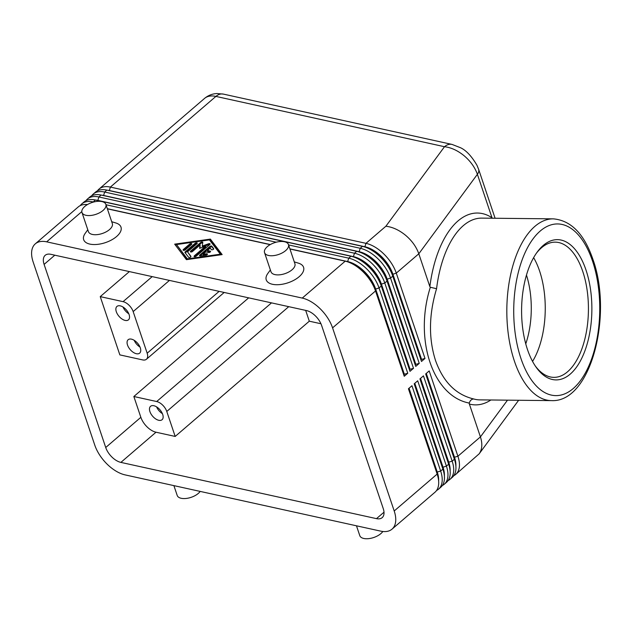 <?xml version="1.0" encoding="UTF-8"?>
<svg xmlns="http://www.w3.org/2000/svg" width="632" height="632" viewBox="0 0 632 632"><rect width="100%" height="100%" fill="white"/><g stroke="black" fill="none" stroke-linecap="round" stroke-linejoin="round"><path stroke-width="0.95" d="M525.761 343.863A62.56 31.347 90.6 0 0 526.464 275.062M93.639 202.019L93.117 201.908A30.297 16.724 -130.7 0 0 81.781 203.899L84.016 201.979A30.297 16.724 49.3 0 1 95.353 199.989L350.965 256.237A30.297 16.724 49.3 0 1 352.964 256.766A30.297 16.724 49.3 0 1 368.914 266.957A30.297 16.724 49.3 0 1 381.278 286.027L409.986 371.34L413.502 368.322L384.785 283.01A30.297 16.724 -130.7 0 0 372.43 263.939A30.297 16.724 -130.7 0 0 354.473 253.219L98.869 196.971A30.297 16.724 -130.7 0 0 87.532 198.962L89.768 197.042A30.297 16.724 49.3 0 1 101.104 195.051L356.709 251.299A30.297 16.724 49.3 0 1 358.707 251.828A30.297 16.724 49.3 0 1 374.665 262.019A30.297 16.724 49.3 0 1 387.021 281.09L415.738 366.402L419.245 363.384L390.537 278.072A30.297 16.724 -130.7 0 0 378.181 259.002A30.297 16.724 -130.7 0 0 360.224 248.281L104.62 192.033A30.297 16.724 -130.7 0 0 93.275 194.024L95.511 192.104A30.297 16.724 49.3 0 1 106.855 190.106L362.46 246.354A30.297 16.724 49.3 0 1 364.459 246.891A30.297 16.724 49.3 0 1 380.417 257.082A30.297 16.724 49.3 0 1 392.772 276.144L421.481 361.465L424.996 358.447L396.288 273.127A30.297 16.724 -130.7 0 0 383.924 254.064A30.297 16.724 -130.7 0 0 365.975 243.336L110.363 187.088L215.907 96.404L444.509 146.711L385.891 226.224C392.654 227.046 399.25 230.095 405.681 235.373C412.017 240.784 416.385 246.922 418.803 253.788L477.389 174.314A15.144 7.481 -18.6 0 0 478.637 169.344L495.093 218.253M478.629 169.344L476.963 165.284C471.614 156.151 466.108 150.29 460.452 147.698L451.991 144.404A15.144 10.183 -77.6 0 0 451.967 144.404A15.144 10.183 -77.6 0 0 444.509 146.711C451.264 147.54 457.852 150.606 464.275 155.883C470.603 161.31 474.972 167.456 477.389 174.314L491.988 217.716A5.048 4.163 -56.9 0 0 491.925 218.222M436.554 490.503A30.297 16.724 -130.7 0 0 438.497 489.215A30.297 16.724 -130.7 0 0 440.188 487.304A30.297 16.724 -130.7 0 0 440.662 471.061L411.953 385.741L408.438 388.767L437.154 474.079L394.202 510.98A30.297 16.724 49.3 0 1 393.72 527.23A30.297 16.724 49.3 0 1 392.03 529.142A30.297 16.724 49.3 0 1 380.693 531.133L125.081 474.885A30.297 16.724 49.3 0 1 107.132 464.164A30.297 16.724 49.3 0 1 94.768 445.094L33.148 261.98A30.297 16.724 49.3 0 1 33.622 245.737A30.297 16.724 49.3 0 1 35.313 243.826A30.297 16.724 49.3 0 1 46.657 241.835L81.805 211.633M35.313 243.826L78.265 206.917A30.297 16.724 49.3 0 1 87.429 204.563M289.962 249.016L345.214 261.174L302.262 298.083A30.297 16.724 49.3 0 1 320.219 308.803A30.297 16.724 49.3 0 1 332.574 327.874L375.527 290.965L404.243 376.277L407.751 373.259L379.042 287.947A30.297 16.724 -130.7 0 0 366.678 268.877A30.297 16.724 -130.7 0 0 348.73 258.156L288.579 244.924M363.171 271.894A30.297 16.724 49.3 0 1 375.527 290.965L375.297 289.187A27.768 15.326 -130.7 0 0 363.969 271.713A27.768 15.326 -130.7 0 0 349.346 262.375L347.213 261.703A30.297 16.724 49.3 0 1 363.171 271.894M345.214 261.174A30.297 16.724 49.3 0 1 347.213 261.703M81.781 203.899A30.297 16.724 -130.7 0 0 80.217 205.629M289.906 248.866L347.829 261.608A27.768 15.326 49.3 0 1 364.293 271.436A27.768 15.326 49.3 0 1 375.621 288.919L404.33 374.231L407.751 373.259M93.275 194.024A30.297 16.724 -130.7 0 0 91.711 195.754M409.986 371.34L381.049 284.25A27.768 15.326 -130.7 0 0 369.72 266.775A27.768 15.326 -130.7 0 0 355.089 257.429L352.964 256.766M95.709 200.067A27.768 15.326 49.3 0 1 97.968 200.423L353.58 256.671A27.768 15.326 49.3 0 1 370.036 266.499A27.768 15.326 49.3 0 1 381.365 283.981L410.081 369.293L413.502 368.322M87.532 198.962A30.297 16.724 -130.7 0 0 85.96 200.692M415.738 366.402L386.792 279.312A27.768 15.326 -130.7 0 0 375.463 261.83A27.768 15.326 -130.7 0 0 360.84 252.492L358.707 251.828M101.46 195.122A27.768 15.326 49.3 0 1 103.719 195.486L359.332 251.733A27.768 15.326 49.3 0 1 375.787 261.561A27.768 15.326 49.3 0 1 387.116 279.036L415.824 364.356L419.245 363.384M421.481 361.465L392.543 274.375A27.768 15.326 -130.7 0 0 381.215 256.892A27.768 15.326 -130.7 0 0 366.592 247.554L364.459 246.891M107.203 190.185A27.768 15.326 49.3 0 1 109.47 190.54L365.075 246.788A27.768 15.326 49.3 0 1 381.531 256.624A27.768 15.326 49.3 0 1 392.867 274.098L421.576 359.411L424.996 358.447M109.336 190.659L110.363 187.088A30.297 16.724 -130.7 0 0 99.026 189.079A30.297 16.724 -130.7 0 0 97.462 190.817M408.722 388.522L437.154 474.079A30.297 16.724 49.3 0 1 438.434 479.269A30.297 16.724 49.3 0 1 436.68 490.321A30.297 16.724 49.3 0 1 434.982 492.233L392.03 529.142M438.64 480.984A27.768 15.326 -130.7 0 0 437.241 472.025L436.925 472.302A27.768 15.326 49.3 0 1 438.102 477.065L438.434 479.269M448.048 480.628A30.297 16.724 -130.7 0 0 449.992 479.34A30.297 16.724 -130.7 0 0 451.683 477.429A30.297 16.724 -130.7 0 0 452.164 461.178L423.448 375.866L419.94 378.884L448.649 464.196A30.297 16.724 49.3 0 1 449.937 469.386A30.297 16.724 49.3 0 1 448.175 480.446A30.297 16.724 49.3 0 1 446.484 482.358L444.249 484.278A30.297 16.724 -130.7 0 0 445.939 482.366A30.297 16.724 -130.7 0 0 446.413 466.116L417.705 380.804L414.189 383.822L442.898 469.142A30.297 16.724 49.3 0 1 444.185 474.332A30.297 16.724 49.3 0 1 442.424 485.384A30.297 16.724 49.3 0 1 440.733 487.296L438.497 489.215M453.8 475.683A30.297 16.724 -130.7 0 0 455.743 474.395A30.297 16.724 -130.7 0 0 457.434 472.483A30.297 16.724 -130.7 0 0 457.908 456.241L429.199 370.929L425.684 373.947L454.4 459.259A30.297 16.724 49.3 0 1 455.68 464.449A30.297 16.724 49.3 0 1 453.918 475.501A30.297 16.724 49.3 0 1 452.228 477.413L449.992 479.34M455.743 474.395L479.19 453.792C482.208 449.368 482.619 443.735 480.423 436.894L469.371 404.046A95.938 48.072 90.6 0 0 490.89 399.993M414.474 383.577L442.669 467.364A27.768 15.326 49.3 0 1 443.846 472.12L444.185 474.332M442.297 485.566A30.297 16.724 -130.7 0 0 444.249 484.278M420.225 378.639L448.42 462.427A27.768 15.326 49.3 0 1 449.597 467.182L449.937 469.386M425.968 373.702L454.171 457.489A27.768 15.326 49.3 0 1 455.348 462.245L455.68 464.449M288.469 244.584L294.907 263.726A12.624 6.233 161.4 0 1 288.848 271.958A12.624 6.233 161.4 0 1 274.967 274.612A12.624 6.233 161.4 0 1 270.986 271.784L264.539 252.634A12.624 6.233 161.4 0 1 270.599 244.41A12.624 6.233 161.4 0 1 284.487 241.748A12.624 6.233 161.4 0 1 288.469 244.584A12.624 6.233 161.4 0 1 282.409 252.816A12.624 6.233 161.4 0 1 268.521 255.47A12.624 6.233 161.4 0 1 264.539 252.634M294.291 261.893L298.509 263.181A19.695 9.725 161.4 0 1 298.612 277.164A19.695 9.725 161.4 0 1 272.455 284.282A19.695 9.725 161.4 0 1 267.786 273.522L270.362 269.943M81.963 212.463L88.409 231.604A12.624 6.233 -18.6 0 0 92.383 234.44A12.624 6.233 -18.6 0 0 106.271 231.778A12.624 6.233 -18.6 0 0 112.33 223.554L105.892 204.405A12.624 6.233 -18.6 0 0 101.91 201.576A12.624 6.233 -18.6 0 0 88.022 204.231A12.624 6.233 -18.6 0 0 81.963 212.463A12.624 6.233 -18.6 0 0 85.944 215.291A12.624 6.233 -18.6 0 0 99.832 212.636A12.624 6.233 -18.6 0 0 105.892 204.405M111.714 221.713L115.933 223.001A19.695 9.725 161.4 0 1 116.035 236.984A19.695 9.725 161.4 0 1 89.878 244.102A19.695 9.725 161.4 0 1 85.209 233.342L87.785 229.764M382.826 531.488A12.624 6.233 161.4 0 1 363.755 538.464A12.624 6.233 161.4 0 1 359.782 535.628L356.472 525.8M173.895 485.621L177.205 495.449A12.624 6.233 -18.6 0 0 181.179 498.285A12.624 6.233 -18.6 0 0 200.178 491.412M152.201 276.618L123.058 301.654A10.096 5.577 49.3 0 1 129.047 305.232A10.096 5.577 49.3 0 1 133.162 311.584L169.447 280.411M271.507 302.87L156.673 401.533A10.096 5.577 49.3 0 1 162.661 405.112A10.096 5.577 49.3 0 1 166.777 411.464L288.753 306.662M219.154 291.352L147.169 353.201A10.096 5.577 49.3 0 1 147.011 358.613A10.096 5.577 49.3 0 1 146.45 359.252A10.096 5.577 49.3 0 1 142.666 359.916L119.851 354.892L100.243 296.629L123.058 301.654M162.408 413.652A8.832 4.874 49.3 0 1 156.602 406.889M162.701 414.418A8.832 4.874 49.3 0 1 162.069 419.719A8.832 4.874 49.3 0 1 155.614 418.874A8.832 4.874 49.3 0 1 149.918 411.606A8.832 4.874 49.3 0 1 150.55 406.313A8.832 4.874 49.3 0 1 157.013 407.15A8.832 4.874 49.3 0 1 162.701 414.418M140.004 347.063A8.832 4.874 49.3 0 1 134.189 340.3M140.296 347.837A8.832 4.874 49.3 0 1 139.664 353.13A8.832 4.874 49.3 0 1 133.202 352.293A8.832 4.874 49.3 0 1 127.514 345.025A8.832 4.874 49.3 0 1 128.146 339.724A8.832 4.874 49.3 0 1 134.6 340.569A8.832 4.874 49.3 0 1 140.296 347.837M122.987 307.01A8.832 4.874 -130.7 0 0 128.802 313.772M129.086 314.538A8.832 4.874 49.3 0 1 128.454 319.839A8.832 4.874 49.3 0 1 122 318.994A8.832 4.874 49.3 0 1 116.312 311.726A8.832 4.874 49.3 0 1 116.944 306.433A8.832 4.874 49.3 0 1 123.398 307.271A8.832 4.874 49.3 0 1 129.086 314.538M527.459 349.488A70.136 35.139 -89.4 0 1 536.979 252.389A70.136 35.139 -89.4 0 1 586.006 270.069A70.136 35.139 -89.4 0 1 580.942 359.877A70.136 35.139 -89.4 0 1 535.802 366.742A70.136 35.139 -89.4 0 1 527.459 349.488M535.083 365.683A67.608 33.875 90.6 0 0 553.853 377.359A67.608 33.875 90.6 0 0 584.245 341.391A67.608 33.875 90.6 0 0 582.767 271.476A67.608 33.875 90.6 0 0 555.244 242.151A67.608 33.875 90.6 0 0 536.236 253.44M532.555 361.417A67.608 33.875 90.6 0 0 532.768 361.062A67.608 33.875 90.6 0 0 539.594 271.033A67.608 33.875 90.6 0 0 533.835 258.006A67.608 33.875 90.6 0 0 533.621 257.651M551.428 400.609C591.007 402.813 612.993 314.949 592.974 259.523C584.292 233.998 571.067 220.442 553.3 218.854A90.882 45.544 90.6 0 0 512.449 267.202A90.882 45.544 90.6 0 0 514.432 361.188A90.882 45.544 90.6 0 0 551.428 400.609L479.87 399.874A90.882 45.544 -89.4 0 1 473.676 398.966C455.854 394.7 443.119 381.839 435.48 360.382C428.488 338.365 428.852 314.475 436.57 288.713L430.321 287.26L430.202 287.655C413.913 339.605 432.92 396.082 469.023 403.026L469.371 404.046M492.51 218.23L491.988 217.716A95.938 48.072 90.6 0 0 429.855 286.636L430.321 287.26M213.624 249.048L212.107 247.049A1.264 0.624 -18.6 0 0 210.053 247.341L200.107 255.889A1.264 0.624 -18.6 0 0 200.036 255.952M199.831 255.052L209.769 246.512A1.264 0.624 161.4 0 1 211.831 246.219L213.64 248.605A1.264 0.624 161.4 0 1 213.687 248.7A1.264 0.624 161.4 0 1 212.787 249.656A1.264 0.624 161.4 0 1 211.349 249.593L210.211 248.1L207.422 250.501L210.164 251.102A1.264 0.624 161.4 0 1 210.559 251.386A1.264 0.624 161.4 0 1 209.958 252.208A1.264 0.624 161.4 0 1 208.568 252.476L205.827 251.868L203.038 254.269L206.474 253.78A1.264 0.624 161.4 0 1 207.43 254.072A1.264 0.624 161.4 0 1 206 255.17L200.51 255.952A1.264 0.624 161.4 0 1 199.546 255.66A1.264 0.624 161.4 0 1 199.831 255.052L200.107 255.889M207.225 254.609A1.264 0.624 -18.6 0 0 206.751 254.609L203.314 255.099L203.038 254.269M210.353 251.915L207.707 251.331L207.422 250.501M191.607 244.379A1.264 0.624 -18.6 0 0 189.987 244.884L183.659 250.312A1.264 0.624 -18.6 0 0 183.588 250.383M185.208 249.885A1.264 0.624 161.4 0 1 183.959 250.391A1.264 0.624 161.4 0 1 183.098 250.082A1.264 0.624 161.4 0 1 183.383 249.482L189.703 244.047A1.264 0.624 161.4 0 1 190.951 243.541A1.264 0.624 161.4 0 1 191.812 243.849A1.264 0.624 161.4 0 1 191.528 244.45L185.208 249.885M176.502 244.552L187.356 258.867L220.315 254.198L209.461 239.883L176.502 244.552L187.499 259.515M187.356 258.867L187.57 259.499M220.315 254.198L220.528 254.83M186.44 259.665L174.677 244.15L210.377 239.094L222.148 254.601L186.44 259.665M221.832 254.641L210.661 239.923L209.603 240.073M210.377 239.094L210.661 239.923M176.565 244.758L175.269 244.94M197.065 243.628A1.264 0.624 -18.6 0 0 195.446 244.134L185.5 252.674A1.264 0.624 -18.6 0 0 185.287 252.918M184.986 252.531A1.264 0.624 161.4 0 1 184.939 252.445A1.264 0.624 161.4 0 1 185.223 251.836L195.162 243.296A1.264 0.624 161.4 0 1 196.41 242.791A1.264 0.624 161.4 0 1 197.271 243.099A1.264 0.624 161.4 0 1 196.987 243.699L187.514 251.844L190.904 256.315A1.264 0.624 161.4 0 1 190.951 256.41A1.264 0.624 161.4 0 1 190.05 257.366A1.264 0.624 161.4 0 1 188.613 257.303L184.986 252.531M190.888 256.758L187.514 251.844M200.075 244.987L192.507 251.489A1.264 0.624 161.4 0 1 191.267 251.994A1.264 0.624 161.4 0 1 190.398 251.694A1.264 0.624 161.4 0 1 190.682 251.086L200.66 242.522A1.264 0.624 161.4 0 1 201.9 242.017A1.264 0.624 161.4 0 1 202.769 242.317A1.264 0.624 161.4 0 1 202.777 242.467L202.28 246.053L208.615 243.755A1.264 0.624 161.4 0 1 210.069 243.928A1.264 0.624 161.4 0 1 209.785 244.529L196.165 256.237A1.264 0.624 161.4 0 1 194.917 256.742A1.264 0.624 161.4 0 1 194.056 256.434A1.264 0.624 161.4 0 1 194.34 255.834L205.558 246.188L199.609 248.344L200.075 244.987L200.028 248.194M205.558 246.188L205.835 247.025L194.617 256.663A1.264 0.624 -18.6 0 0 194.538 256.734M209.863 244.458A1.264 0.624 -18.6 0 0 208.9 244.592L202.556 246.883L202.28 246.053M202.722 242.886A1.264 0.624 -18.6 0 0 200.936 243.352L190.967 251.923A1.264 0.624 -18.6 0 0 190.888 251.994M107.385 208.837L270.156 244.655M302.262 298.083L46.657 241.835M320.953 323.75L309.309 321.19L175.183 436.436L166.777 411.464M248.684 297.846L133.85 396.509L140.857 417.317A15.144 8.358 -130.7 0 0 156.009 432.217L175.183 436.436M376.49 518.643L120.886 462.395A15.144 8.358 49.3 0 1 105.726 447.503L44.106 264.389A15.144 8.358 49.3 0 1 45.188 255.312A15.144 8.358 49.3 0 1 50.852 254.317L306.465 310.565A15.144 8.358 49.3 0 1 321.617 325.456L383.245 508.57A15.144 8.358 49.3 0 1 382.163 517.648A15.144 8.358 49.3 0 1 376.49 518.643L384.003 512.197M309.309 321.19L305.675 310.391M473.676 398.966C471.504 399.163 470.042 400.538 469.299 403.09M429.855 286.636L418.803 253.788L396.288 273.127L392.543 274.375L392.772 276.144L390.537 278.072L386.792 279.312L387.021 281.09L384.785 283.01L381.049 284.25L381.278 286.027L379.042 287.947L375.297 289.187L404.33 374.231M394.202 510.98L332.574 327.874M147.169 353.201L133.162 311.584M156.673 401.533L133.85 396.509M129.378 271.594L100.243 296.629M455.885 466.163A27.768 15.326 -130.7 0 0 454.487 457.213L426.292 373.425M450.134 471.109A27.768 15.326 -130.7 0 0 448.736 462.15L420.541 378.363M444.383 476.046A27.768 15.326 -130.7 0 0 442.993 467.088L414.797 383.308M507.504 400.159L480.423 436.894L457.908 456.241L454.487 457.213L454.4 459.259L452.164 461.178L448.736 462.15L448.649 464.196L446.413 466.116L442.669 467.364L442.898 469.142L440.662 471.061L437.241 472.025L409.046 388.245M276.216 242.198L106.002 204.744M107.329 208.686L270.338 244.552M404.243 376.277L404.014 374.507M95.353 199.989L93.046 202.185M103.593 195.596L104.62 192.033L106.855 190.106M101.104 195.051L98.869 196.971L97.841 200.534M204.571 98.395A30.297 16.724 49.3 0 1 215.907 96.404A15.144 10.183 -77.6 0 1 223.365 94.097L217.013 93.536C212.328 93.765 208.181 95.385 204.571 98.395L99.026 189.079M592.563 261.174A85.834 43.008 -89.4 0 1 580.547 380.527A85.834 43.008 -89.4 0 1 520.91 358.376A85.834 43.008 -89.4 0 1 532.926 239.03A85.834 43.008 -89.4 0 1 592.563 261.174M209.769 246.512L210.053 247.341M206.474 253.78L206.751 254.609M210.164 251.102L210.417 251.852M211.831 246.219L212.107 247.049M183.383 249.482L183.659 250.312M189.703 244.047L189.987 244.884M185.223 251.836L185.5 252.674M195.162 243.296L195.446 244.134M194.34 255.834L194.617 256.663M208.615 243.755L208.9 244.592M200.66 242.522L200.936 243.352M190.682 251.086L190.967 251.923M120.886 462.395L156.009 432.217M436.57 288.713A90.882 45.544 -89.4 0 1 481.742 218.119L553.3 218.854M105.726 447.503L140.857 417.317M44.106 264.389L54.81 255.186M385.891 226.224L365.975 243.336L364.83 247.001M362.46 246.354L360.224 248.281L359.079 251.947M356.709 251.299L354.473 253.219L353.335 256.884M350.965 256.237L348.73 258.156L347.584 261.822M451.967 144.404L223.365 94.097M518.643 400.277L479.103 453.91M224.186 292.458L146.45 359.252"/></g></svg>
